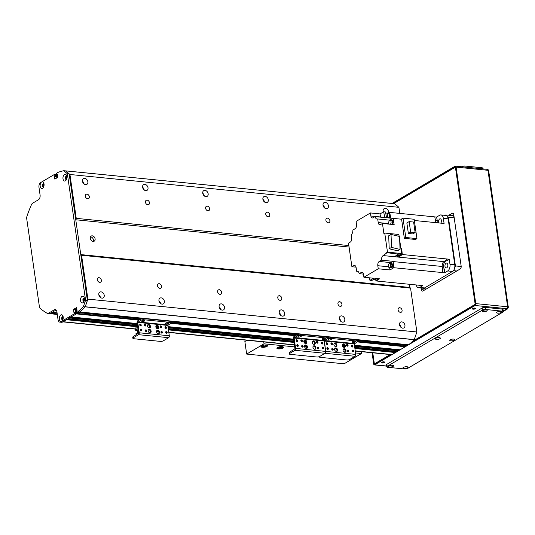 <?xml version="1.0" encoding="UTF-8"?>
<svg xmlns="http://www.w3.org/2000/svg" width="535" height="535" viewBox="0 0 535 535"><rect width="100%" height="100%" fill="white"/><g stroke="black" fill="none" stroke-linecap="round" stroke-linejoin="round"><path stroke-width="0.8" d="M62.983 319.509A1.19 0.689 95.7 0 1 62.956 319.509A1.19 0.689 95.7 0 1 62.381 318.378A1.19 0.689 95.7 0 1 63.05 317.155L63.19 316.947M62.582 321.836A2.227 1.291 -84.3 0 0 63.103 321.709L66.587 319.422M68.186 318.706L136.552 325.534L68.159 318.72L69.55 317.67M71.095 316.967L76.338 313.891L76.271 312.433L74.519 312.279M75.662 312.373L75.341 310.173L76.799 308.702L75.315 309.959L75.662 312.373M78.498 312.493L79.635 311.938A103.937 60.355 -84.3 0 0 85.225 306.856L87.887 299.132L81.561 255.262L80.778 254.593L75.756 219.771L76.244 218.354L69.924 174.484L65.631 170.866A103.937 60.355 -84.3 0 0 65.511 170.892M57.466 174.557L56.911 174.497L57.446 174.41L57.66 177.459L54.817 179.105L54.269 176.282L56.075 176.463L56.329 178.242L56.075 176.463L56.65 175.674L56.356 174.591L54.63 174.45M43.81 186.501A1.19 0.689 95.7 0 1 43.79 186.501A1.19 0.689 95.7 0 1 43.221 185.25A1.19 0.689 95.7 0 1 44.024 184.134A1.19 0.689 95.7 0 1 44.051 184.14M83.687 298.563L84.002 298.731A1.19 0.689 95.7 0 1 84.416 298.557A1.19 0.689 95.7 0 1 84.436 298.563M84.202 300.924A1.19 0.689 95.7 0 1 84.176 300.924A1.19 0.689 95.7 0 1 83.6 299.914L83.34 299.58L84.45 299.694L83.366 299.6M65.965 179.051L66.099 178.489A1.19 0.689 95.7 0 1 66.179 177.266A1.19 0.689 95.7 0 1 66.855 176.69A1.19 0.689 95.7 0 1 66.875 176.697M399.785 213.398L398.909 207.319L394.643 203.708L65.651 170.866M407.489 345.336L408.626 344.781A103.937 60.355 -84.3 0 0 414.217 339.698L416.872 331.974L410.552 288.104L409.77 287.435L409.315 284.272L410.031 287.656M400.04 349.79L405.329 346.733L405.262 345.276L357.44 340.521M397.077 351.542L398.448 350.799L398.421 349.863A1.598 0.93 95.7 0 1 398.287 349.629M355.273 351.054L391.573 354.678A2.227 1.291 -84.3 0 0 392.095 354.551L395.479 352.552L395.459 351.615A1.598 0.93 95.7 0 1 395.318 351.381M101.061 291.869A3.344 2.501 -120.6 0 1 104.024 294.484A3.344 2.501 -120.6 0 1 103.215 297.881A3.344 2.501 -120.6 0 1 99.363 296.276A3.344 2.501 -120.6 0 1 99.818 292.123A3.344 2.501 -120.6 0 1 101.061 291.869M100.399 297.467A3.344 2.501 59.4 0 0 98.821 294.785M84.711 178.356A3.344 2.501 -120.6 0 1 87.666 180.977A3.344 2.501 -120.6 0 1 86.857 184.368A3.344 2.501 -120.6 0 1 83.005 182.763A3.344 2.501 -120.6 0 1 83.46 178.616A3.344 2.501 -120.6 0 1 84.711 178.356M84.049 183.96A3.344 2.501 59.4 0 0 82.464 181.278M161.209 297.875A3.344 2.501 -120.6 0 1 164.171 300.489A3.344 2.501 -120.6 0 1 163.362 303.88A3.344 2.501 -120.6 0 1 159.504 302.282A3.344 2.501 -120.6 0 1 159.958 298.129A3.344 2.501 -120.6 0 1 161.209 297.875M160.547 303.472A3.344 2.501 59.4 0 0 158.962 300.79M144.851 184.361A3.344 2.501 -120.6 0 1 147.814 186.976A3.344 2.501 -120.6 0 1 147.005 190.373A3.344 2.501 -120.6 0 1 143.153 188.768A3.344 2.501 -120.6 0 1 143.601 184.622A3.344 2.501 -120.6 0 1 144.851 184.361M144.189 189.965A3.344 2.501 59.4 0 0 142.604 187.283M204.337 195.964A3.344 2.501 59.4 0 0 202.752 193.289L202.785 193.316M221.356 303.873A3.344 2.501 -120.6 0 1 224.312 306.495A3.344 2.501 -120.6 0 1 223.503 309.885A3.344 2.501 -120.6 0 1 219.651 308.28A3.344 2.501 -120.6 0 1 220.106 304.134A3.344 2.501 -120.6 0 1 221.356 303.873M220.694 309.477A3.344 2.501 59.4 0 0 219.109 306.796M204.999 190.366A3.344 2.501 -120.6 0 1 207.954 192.981A3.344 2.501 -120.6 0 1 207.145 196.378A3.344 2.501 -120.6 0 1 203.293 194.773A3.344 2.501 -120.6 0 1 203.748 190.627A3.344 2.501 -120.6 0 1 204.999 190.366M281.497 309.879A3.344 2.501 -120.6 0 1 284.459 312.493A3.344 2.501 -120.6 0 1 283.65 315.891A3.344 2.501 -120.6 0 1 279.798 314.286A3.344 2.501 -120.6 0 1 280.253 310.139A3.344 2.501 -120.6 0 1 281.497 309.879M280.835 315.483A3.344 2.501 59.4 0 0 279.25 312.801M265.139 196.372A3.344 2.501 -120.6 0 1 268.102 198.987A3.344 2.501 -120.6 0 1 267.293 202.384A3.344 2.501 -120.6 0 1 263.441 200.779A3.344 2.501 -120.6 0 1 263.895 196.626A3.344 2.501 -120.6 0 1 265.139 196.372M264.477 201.969A3.344 2.501 59.4 0 0 262.892 199.287M324.625 207.975A3.344 2.501 59.4 0 0 323.04 205.293L323.073 205.32M341.644 315.884A3.344 2.501 -120.6 0 1 344.6 318.499A3.344 2.501 -120.6 0 1 343.791 321.896A3.344 2.501 -120.6 0 1 339.939 320.291A3.344 2.501 -120.6 0 1 340.394 316.145A3.344 2.501 -120.6 0 1 341.644 315.884M340.982 321.488A3.344 2.501 59.4 0 0 339.397 318.806M325.287 202.377A3.344 2.501 -120.6 0 1 328.249 204.992A3.344 2.501 -120.6 0 1 327.44 208.382A3.344 2.501 -120.6 0 1 323.581 206.784A3.344 2.501 -120.6 0 1 324.036 202.631A3.344 2.501 -120.6 0 1 325.287 202.377M323.193 205.915L323.722 205.968M263.046 199.916L263.581 199.97M202.899 193.911L203.434 193.964M142.758 187.905L143.286 187.959M82.611 181.9L83.146 181.953M401.123 327.487A3.344 2.501 59.4 0 0 399.538 324.805M383.715 211.793A3.344 2.501 59.4 0 0 383.187 211.298M383.348 211.967A3.344 2.501 -120.6 0 1 384.183 208.637A3.344 2.501 -120.6 0 1 385.427 208.376A3.344 2.501 -120.6 0 1 388.53 213.057L389.667 212.388L434.774 216.889A341.511 198.304 -84.3 0 1 435.911 222.647M401.785 321.889A3.344 2.501 -120.6 0 1 404.748 324.504A3.344 2.501 -120.6 0 1 403.938 327.901A3.344 2.501 -120.6 0 1 400.086 326.296A3.344 2.501 -120.6 0 1 400.541 322.144A3.344 2.501 -120.6 0 1 401.785 321.889M400.294 325.568L399.719 325.514M340.146 319.569L339.578 319.509M279.999 313.563L279.43 313.503M219.858 307.558L219.29 307.498M159.711 301.553L159.142 301.499M99.57 295.547L98.995 295.494M81.561 255.262L410.552 288.104M87.887 299.132L416.872 331.974M99.691 282.346A2.468 1.846 -120.6 0 1 97.504 280.414A2.468 1.846 -120.6 0 1 98.106 277.906A2.468 1.846 -120.6 0 1 100.948 279.089A2.468 1.846 -120.6 0 1 100.613 282.152A2.468 1.846 -120.6 0 1 99.691 282.346M159.838 288.352A2.468 1.846 -120.6 0 1 157.651 286.419A2.468 1.846 -120.6 0 1 158.246 283.911A2.468 1.846 -120.6 0 1 161.095 285.095A2.468 1.846 -120.6 0 1 160.761 288.158A2.468 1.846 -120.6 0 1 159.838 288.352M219.979 294.35A2.468 1.846 -120.6 0 1 217.792 292.418A2.468 1.846 -120.6 0 1 218.394 289.916A2.468 1.846 -120.6 0 1 221.236 291.1A2.468 1.846 -120.6 0 1 220.901 294.163A2.468 1.846 -120.6 0 1 219.979 294.35M280.126 300.356A2.468 1.846 -120.6 0 1 277.939 298.423A2.468 1.846 -120.6 0 1 278.534 295.915A2.468 1.846 -120.6 0 1 281.383 297.099A2.468 1.846 -120.6 0 1 281.049 300.168A2.468 1.846 -120.6 0 1 280.126 300.356M340.273 306.361A2.468 1.846 -120.6 0 1 338.087 304.428A2.468 1.846 -120.6 0 1 338.682 301.921A2.468 1.846 -120.6 0 1 341.531 303.104A2.468 1.846 -120.6 0 1 341.19 306.167A2.468 1.846 -120.6 0 1 340.273 306.361M400.414 312.366A2.468 1.846 -120.6 0 1 398.227 310.434A2.468 1.846 -120.6 0 1 398.829 307.926A2.468 1.846 -120.6 0 1 401.671 309.11A2.468 1.846 -120.6 0 1 401.337 312.173A2.468 1.846 -120.6 0 1 400.414 312.366M80.778 254.593L409.77 287.435M75.756 219.771L349.067 247.056M93.103 241.405A2.969 2.227 -120.6 0 1 90.475 239.085A2.969 2.227 -120.6 0 1 91.191 236.069A2.969 2.227 -120.6 0 1 94.615 237.493A2.969 2.227 -120.6 0 1 94.213 241.178A2.969 2.227 -120.6 0 1 93.103 241.405M76.244 218.354L348.853 245.565M69.924 174.484L398.909 207.319M87.653 198.779A2.468 1.846 -120.6 0 1 85.466 196.847A2.468 1.846 -120.6 0 1 86.061 194.339A2.468 1.846 -120.6 0 1 88.91 195.522A2.468 1.846 -120.6 0 1 88.569 198.592A2.468 1.846 -120.6 0 1 87.653 198.779M147.794 204.785A2.468 1.846 -120.6 0 1 145.607 202.852A2.468 1.846 -120.6 0 1 146.209 200.344A2.468 1.846 -120.6 0 1 149.051 201.528A2.468 1.846 -120.6 0 1 148.717 204.591A2.468 1.846 -120.6 0 1 147.794 204.785M207.941 210.79A2.468 1.846 -120.6 0 1 205.754 208.857A2.468 1.846 -120.6 0 1 206.349 206.349A2.468 1.846 -120.6 0 1 209.198 207.533A2.468 1.846 -120.6 0 1 208.864 210.596A2.468 1.846 -120.6 0 1 207.941 210.79M268.082 216.789A2.468 1.846 -120.6 0 1 265.895 214.856A2.468 1.846 -120.6 0 1 266.497 212.355A2.468 1.846 -120.6 0 1 269.339 213.539A2.468 1.846 -120.6 0 1 269.005 216.601A2.468 1.846 -120.6 0 1 268.082 216.789M328.229 222.794A2.468 1.846 -120.6 0 1 326.042 220.861A2.468 1.846 -120.6 0 1 326.638 218.354A2.468 1.846 -120.6 0 1 329.486 219.537A2.468 1.846 -120.6 0 1 329.152 222.607A2.468 1.846 -120.6 0 1 328.229 222.794M93.21 241.419A2.969 2.227 59.4 0 0 92.923 238.49A2.969 2.227 59.4 0 0 90.502 236.831M74.693 313.236L74.572 312.4L76.378 312.58L76.498 313.416L74.693 313.236L74.532 313.711L76.338 313.891L76.498 313.416L139.615 319.716M62.006 321.114L61.438 321.448A3.377 1.959 95.7 0 1 59.358 319.368A3.377 1.959 95.7 0 1 60.442 315.269A3.377 1.959 95.7 0 1 62.896 315.931A3.377 1.959 95.7 0 1 62.428 320.639A3.377 1.959 95.7 0 1 62.006 321.114L74.532 313.711M54.724 174.657L56.529 174.838L56.65 175.674L54.844 175.493L54.463 174.437L41.937 181.833A3.377 1.959 95.7 0 1 43.73 182.923A3.377 1.959 95.7 0 1 43.261 187.631A3.377 1.959 95.7 0 1 42.559 188.307A3.377 1.959 95.7 0 1 40.219 186.508A3.377 1.959 95.7 0 1 41.369 182.174L40.593 182.629A3.712 2.153 -84.3 0 0 38.975 187.364L40.078 195.021A3.712 2.153 95.7 0 1 38.466 199.756L32.655 203.193A3.712 2.153 -84.3 0 0 31.471 204.664A96.514 56.041 -84.3 0 0 27.011 216.1A3.712 2.153 -84.3 0 0 26.75 218.922L39.356 306.388A3.712 2.153 -84.3 0 0 40.326 308.481A96.514 56.041 -84.3 0 0 47.12 313.263A3.712 2.153 -84.3 0 0 47.642 313.43A3.712 2.153 -84.3 0 0 48.511 313.216L54.323 309.785A3.712 2.153 95.7 0 1 55.192 309.571A3.712 2.153 95.7 0 1 56.937 312.012L58.041 319.676A3.712 2.153 -84.3 0 0 59.793 322.117A3.712 2.153 -84.3 0 0 60.662 321.903L61.438 321.448M138.906 320.137L76.338 313.891L62.468 322.083A3.712 2.153 95.7 0 1 61.599 322.297L59.793 322.117M74.204 312.393L74.572 312.4M73.877 312.36L73.669 309.31L76.512 307.658L77.053 310.481L76.478 311.276L76.779 312.353L141.574 318.793M76.866 312.333L77.816 311.771A103.937 60.355 -84.3 0 0 83.366 306.709L85.573 300.235L67.35 173.768L63.765 170.718L65.571 170.899L69.155 173.949L87.379 300.416L85.165 306.889A103.937 60.355 95.7 0 1 79.621 311.952L78.665 312.514L76.779 312.353M63.765 170.718A103.937 60.355 -84.3 0 0 57.747 172.491L56.63 173.527L56.857 174.51L57.472 174.577M57.767 176.637L54.269 176.282M54.369 176.002L57.726 176.336M82.945 302.73A3.377 1.959 95.7 0 1 80.638 301.085A3.377 1.959 95.7 0 1 81.574 296.771A3.377 1.959 95.7 0 1 84.115 297.346A3.377 1.959 95.7 0 1 83.647 302.054A3.377 1.959 95.7 0 1 82.945 302.73M65.384 180.863A3.377 1.959 95.7 0 1 63.076 179.218A3.377 1.959 95.7 0 1 64.013 174.905A3.377 1.959 95.7 0 1 66.554 175.48A3.377 1.959 95.7 0 1 66.086 180.188A3.377 1.959 95.7 0 1 65.384 180.863M57.526 174.938L56.269 174.611M57.686 176.068L56.556 175.955L57.646 175.774M140.859 319.02L76.224 312.447M84.376 298.182A1.672 0.97 -84.3 0 0 84.042 298.035A1.672 0.97 -84.3 0 0 82.912 299.6A1.672 0.97 -84.3 0 0 83.707 301.359A1.672 0.97 -84.3 0 0 84.069 301.285M84.249 298.095A1.672 0.97 -84.3 0 0 83.333 299.647A1.672 0.97 -84.3 0 0 83.921 301.345M63.157 316.767A1.672 0.97 -84.3 0 0 62.822 316.62A1.672 0.97 -84.3 0 0 61.685 318.185A1.672 0.97 -84.3 0 0 62.488 319.943A1.672 0.97 -84.3 0 0 62.849 319.87M63.023 316.68A1.672 0.97 -84.3 0 0 62.107 318.231A1.672 0.97 -84.3 0 0 62.702 319.93M43.99 183.759A1.672 0.97 -84.3 0 0 43.656 183.612A1.672 0.97 -84.3 0 0 42.519 185.177A1.672 0.97 -84.3 0 0 43.322 186.936A1.672 0.97 -84.3 0 0 43.683 186.862M41.369 182.174L41.937 181.833M43.857 183.672A1.672 0.97 -84.3 0 0 42.94 185.224A1.672 0.97 -84.3 0 0 43.536 186.916M66.815 176.316A1.672 0.97 -84.3 0 0 66.48 176.169A1.672 0.97 -84.3 0 0 65.35 177.734A1.672 0.97 -84.3 0 0 66.146 179.492A1.672 0.97 -84.3 0 0 66.507 179.419M66.688 176.229A1.672 0.97 -84.3 0 0 65.772 177.78A1.672 0.97 -84.3 0 0 66.36 179.479M408.613 344.794L77.816 311.771M85.165 306.889L83.366 306.709M87.379 300.416L85.573 300.235M69.155 173.949L67.35 173.768M56.055 310.006L50.317 313.396A3.712 2.153 95.7 0 1 49.441 313.61L47.642 313.43M306.809 346.988L304.575 346.767L306.809 346.988M306.114 348.024L305.271 347.937L306.114 348.044M314.205 345.791A1.859 1.391 -120.6 0 1 315.851 347.248A1.859 1.391 -120.6 0 1 315.396 349.128A1.859 1.391 -120.6 0 1 313.256 348.238A1.859 1.391 -120.6 0 1 313.51 345.938A1.859 1.391 -120.6 0 1 314.205 345.791M315.021 349.268A1.859 1.391 59.4 0 0 315.068 347.402A1.859 1.391 59.4 0 0 313.523 346.192A1.859 1.391 59.4 0 0 313.209 346.198M305.779 344.955A1.859 1.391 -120.6 0 1 307.424 346.406A1.859 1.391 -120.6 0 1 306.976 348.292A1.859 1.391 -120.6 0 1 304.836 347.402A1.859 1.391 -120.6 0 1 305.09 345.095A1.859 1.391 -120.6 0 1 305.779 344.955M306.602 348.425A1.859 1.391 59.4 0 0 306.649 346.56A1.859 1.391 59.4 0 0 305.104 345.349A1.859 1.391 59.4 0 0 304.789 345.363M305.077 340.079A1.859 1.391 -120.6 0 1 306.722 341.531A1.859 1.391 -120.6 0 1 306.274 343.416A1.859 1.391 -120.6 0 1 304.134 342.527A1.859 1.391 -120.6 0 1 304.388 340.22A1.859 1.391 -120.6 0 1 305.077 340.079M305.9 343.55A1.859 1.391 59.4 0 0 305.946 341.684A1.859 1.391 59.4 0 0 304.402 340.474A1.859 1.391 59.4 0 0 304.087 340.487M313.503 340.915A1.859 1.391 -120.6 0 1 315.148 342.373A1.859 1.391 -120.6 0 1 314.694 344.259A1.859 1.391 -120.6 0 1 312.554 343.363A1.859 1.391 -120.6 0 1 312.808 341.062A1.859 1.391 -120.6 0 1 313.503 340.915M314.319 344.393A1.859 1.391 59.4 0 0 314.366 342.527A1.859 1.391 59.4 0 0 312.821 341.317A1.859 1.391 59.4 0 0 312.507 341.323M302.549 347.188A0.909 0.682 -120.6 0 1 301.961 345.543A0.909 0.682 -120.6 0 1 302.89 347.121A0.909 0.682 -120.6 0 1 302.549 347.188M302.462 347.175A0.909 0.682 59.4 0 0 301.707 345.891M317.382 343.176A0.909 0.682 -120.6 0 1 316.794 341.537A0.909 0.682 -120.6 0 1 317.723 343.109A0.909 0.682 -120.6 0 1 317.382 343.176M317.302 343.162A0.909 0.682 59.4 0 0 316.539 341.878M297.687 346.359A0.909 0.682 -120.6 0 1 297.099 344.721A0.909 0.682 -120.6 0 1 298.028 346.292A0.909 0.682 -120.6 0 1 297.687 346.359M297.607 346.346A0.909 0.682 59.4 0 0 296.845 345.062M322.244 344.005A0.909 0.682 -120.6 0 1 321.655 342.367A0.909 0.682 -120.6 0 1 322.585 343.938A0.909 0.682 -120.6 0 1 322.244 344.005M322.164 343.992A0.909 0.682 59.4 0 0 321.401 342.708M322.946 348.88A0.909 0.682 -120.6 0 1 322.358 347.242A0.909 0.682 -120.6 0 1 323.287 348.813A0.909 0.682 -120.6 0 1 322.946 348.88M322.866 348.867A0.909 0.682 59.4 0 0 322.103 347.583M296.985 341.484A0.909 0.682 -120.6 0 1 296.397 339.845A0.909 0.682 -120.6 0 1 297.326 341.417A0.909 0.682 -120.6 0 1 296.985 341.484M296.898 341.47A0.909 0.682 59.4 0 0 296.143 340.186M318.185 348.746A0.909 0.682 -120.6 0 1 317.596 347.108A0.909 0.682 -120.6 0 1 318.526 348.68A0.909 0.682 -120.6 0 1 318.185 348.746M318.104 348.733A0.909 0.682 59.4 0 0 317.342 347.449M301.747 341.618A0.909 0.682 -120.6 0 1 301.158 339.972A0.909 0.682 -120.6 0 1 302.088 341.544A0.909 0.682 -120.6 0 1 301.747 341.618M301.66 341.604A0.909 0.682 59.4 0 0 300.904 340.32M299.941 334.235A2.227 0.709 171.8 0 0 296.865 334.81L294.116 336.435A1.558 0.903 -84.3 0 0 293.434 338.421L294.932 348.8L289.509 352.304A2.227 0.709 171.8 0 0 289.107 352.806L289.268 353.916A2.227 0.709 -8.2 0 1 289.669 353.421L294.966 350.291A1.485 0.863 -84.3 0 0 295.608 348.399L294.116 338.02L297.025 335.92A2.227 0.709 -8.2 0 1 300.102 335.351L299.941 334.235L326.403 336.876L326.564 337.993L300.102 335.351M326.564 337.993A2.227 0.709 -8.2 0 1 327.5 338.428L327.34 337.311A2.227 0.709 171.8 0 0 326.403 336.876M327.5 338.428A2.227 0.709 -8.2 0 1 327.099 338.922A2.227 0.709 -8.2 0 1 330.175 338.354L330.015 337.237A2.227 0.709 171.8 0 0 327.38 337.598M357.574 341.43L357.413 340.313A2.227 0.709 171.8 0 0 356.477 339.879L356.638 340.996A2.227 0.709 -8.2 0 1 357.574 341.43A2.227 0.709 -8.2 0 1 357.173 341.925L354.257 344.025L355.755 354.404A1.485 0.863 -84.3 0 1 355.106 356.297L349.81 359.42A2.227 0.709 -8.2 0 1 346.74 359.995L320.271 357.353A2.227 0.709 -8.2 0 1 319.341 356.919A2.227 0.709 -8.2 0 1 319.743 356.424A2.227 0.709 -8.2 0 1 316.666 356.992L290.204 354.351A2.227 0.709 -8.2 0 1 289.268 353.916M355.106 356.297L325.033 353.294L319.743 356.424L325.033 353.294A1.485 0.863 -84.3 0 0 325.681 351.401L324.183 341.022L327.099 338.922L324.35 340.548L294.277 337.545M300.964 336.609A1.672 0.535 -8.2 0 1 299.145 337.05A1.672 0.535 -8.2 0 1 297.962 336.709A1.672 0.535 -8.2 0 1 299.533 335.947A1.672 0.535 -8.2 0 1 301.265 336.234A1.672 0.535 -8.2 0 1 300.964 336.609M325.026 339.009A1.672 0.535 -8.2 0 1 323.207 339.451A1.672 0.535 -8.2 0 1 322.016 339.11A1.672 0.535 -8.2 0 1 323.595 338.347A1.672 0.535 -8.2 0 1 325.32 338.635A1.672 0.535 -8.2 0 1 325.026 339.009M305.559 343.216L305.405 342.173L305.431 343.296L306.06 343.269M305.431 343.296L306.02 343.35M305.405 342.173L306.134 342.246M305.94 346.834L305.913 345.71L305.94 346.834L306.789 346.914M306.067 346.754L306.756 346.827M306.308 348.439L306.167 347.483L306.883 347.549M306.167 347.483L306.167 348.419M267.319 345.383A3.344 1.063 -8.2 0 1 264.303 346.54A3.344 1.063 -8.2 0 1 261.08 346.279M266.156 345.055A3.344 1.063 -8.2 0 1 267.553 345.704A3.344 1.063 -8.2 0 1 264.404 347.235A3.344 1.063 -8.2 0 1 260.94 346.653A3.344 1.063 -8.2 0 1 262.658 345.443A3.344 1.063 -8.2 0 1 266.156 345.055M262.438 345.51A1.826 0.582 171.8 0 0 262.344 345.744A1.826 0.582 171.8 0 0 264.23 346.058A1.826 0.582 171.8 0 0 265.955 345.222A1.826 0.582 171.8 0 0 265.795 345.028M283.256 346.968A3.344 1.063 -8.2 0 1 280.24 348.131A3.344 1.063 -8.2 0 1 277.016 347.87M282.092 346.64A3.344 1.063 -8.2 0 1 283.496 347.295A3.344 1.063 -8.2 0 1 280.34 348.827A3.344 1.063 -8.2 0 1 276.883 348.245A3.344 1.063 -8.2 0 1 278.595 347.028A3.344 1.063 -8.2 0 1 282.092 346.64M278.381 347.101A1.826 0.582 171.8 0 0 278.28 347.335A1.826 0.582 171.8 0 0 280.173 347.65A1.826 0.582 171.8 0 0 281.891 346.814A1.826 0.582 171.8 0 0 281.738 346.62M355.548 352.953L361.459 353.541L344.099 363.8L246.662 354.076L264.029 343.818L263.755 341.918M264.029 343.818L294.651 346.874M343.751 351.776L345.282 351.93M361.192 351.649L361.459 353.541M247.043 340.253L244.856 341.544L246.662 354.076M461.19 266.517L455.412 265.942L448.383 217.197L454.188 217.772M426.308 288.994L423.299 288.693L422.69 288.171M423.299 288.693L453.794 270.677L456.803 270.977M455.412 265.942L453.794 270.677M454.014 216.568L452.984 215.685L445.769 214.963L448.383 217.197M445.769 214.963L445.1 215.358M445.307 260.605L447.106 260.786A341.511 198.304 -84.3 0 0 449.239 259.207L447.434 259.034A341.511 198.304 -84.3 0 1 443.876 261.635A4.086 2.374 95.7 0 0 442.224 266.477A341.511 198.304 -84.3 0 1 442.799 272.603L393.787 267.707L389.988 269.954L378.258 268.784L377.817 265.714A3.344 1.939 -84.3 0 1 379.268 261.454L381.462 260.164L393.185 261.334A4.086 2.374 -84.3 0 0 393.205 261.582A341.511 198.304 95.7 0 1 393.787 267.707M414.337 220.494L444.09 223.47L443.348 218.36A5.196 3.016 95.7 0 0 440.9 214.936A5.196 3.016 95.7 0 0 439.683 215.237L436.573 217.07L434.774 216.896M449.239 259.207L449.975 264.317A5.196 3.016 95.7 0 1 447.715 270.944L452.523 271.426L424.569 287.944A5.196 3.016 -84.3 0 1 423.352 288.238L418.544 287.756A5.196 3.016 95.7 0 0 419.761 287.462L422.871 285.623L375.951 280.942L377.088 280.273A2.822 1.638 -84.3 0 0 377.65 280.106A2.822 1.638 -84.3 0 0 378.165 279.638L379.536 278.829L375.329 278.407L371.745 280.527L369.939 280.347A341.511 198.304 95.7 0 1 369.431 277.819M447.715 270.944L444.605 272.783A341.511 198.304 -84.3 0 0 444.264 269.105A4.828 2.802 95.7 0 1 443.869 263.869A4.828 2.802 95.7 0 1 446.631 260.739M444.264 269.105L442.465 268.924M444.993 266.37A2.448 1.424 -84.3 0 0 446.15 267.981A2.448 1.424 -84.3 0 0 447.808 265.688A2.448 1.424 -84.3 0 0 446.631 263.106A2.448 1.424 -84.3 0 0 444.993 266.37M452.523 271.426A5.196 3.016 -84.3 0 0 454.783 264.798L448.163 218.842A5.196 3.016 -84.3 0 0 445.715 215.418L440.9 214.936M447.434 259.034L402.327 254.526L402.059 252.66A2.822 1.638 -84.3 0 0 401.798 250.888L401.477 248.635L400.956 248.935M403.002 218.14L414.157 219.256L416.946 238.61L415.508 239.466L404.353 238.349L405.791 237.5L403.002 218.14L401.23 219.189M388.871 223.623L378.218 222.56A3.344 1.939 -84.3 0 0 379.79 224.753A3.344 1.939 -84.3 0 0 380.572 224.566L382.438 223.463L394.161 224.633L393.265 218.394L401.598 219.223L404.353 238.349M382.438 223.463L383.889 233.561L384.739 233.059L398.869 234.47L399.143 236.35M400.902 248.574L401.477 248.635M401.25 250.948A2.822 1.638 95.7 0 1 401.464 252.446M401.223 253.791A2.822 1.638 95.7 0 1 399.531 255.416A2.822 1.638 95.7 0 1 398.916 255.135M399.531 255.416L400.133 255.476A2.822 1.638 -84.3 0 0 402.059 252.66M401.798 250.888A2.822 1.638 -84.3 0 0 401.11 250.005M398.528 255.095L398.816 257.101A341.511 198.304 95.7 0 0 402.327 254.526M399.398 253.918A2.601 1.511 95.7 0 1 398.595 254.894A2.601 1.511 95.7 0 1 397.986 255.041L399.551 255.195A2.601 1.511 -84.3 0 0 400.16 255.048A2.601 1.511 -84.3 0 0 401.036 253.898M397.986 255.041A2.601 1.511 95.7 0 1 397.338 254.693M397.304 254.713L397.632 256.967A341.511 198.304 -84.3 0 1 397.612 256.981L398.816 257.101M397.632 256.967L394.623 256.666A341.511 198.304 -84.3 0 0 398.114 254.112L386.638 252.64L398.114 254.112M386.685 252.968A341.511 198.304 95.7 0 1 383.134 255.576A4.086 2.374 -84.3 0 0 381.462 260.164M444.605 272.783L442.799 272.603M363.446 274.121L359.192 273.699L361.366 272.415A2.969 1.725 -84.3 0 1 362.061 272.248A2.969 1.725 -84.3 0 1 363.459 274.201L363.9 277.264L378.258 268.784M363.9 277.264L373.524 278.227L369.939 280.347M378.044 278.675A2.822 1.638 95.7 0 1 377.048 280.046A2.822 1.638 95.7 0 1 376.386 280.206A2.822 1.638 95.7 0 1 375.777 279.925M378.165 279.638A2.822 1.638 -84.3 0 0 378.646 278.735M376.386 280.206L376.988 280.266A2.822 1.638 -84.3 0 0 377.088 280.273M375.951 280.942A341.511 198.304 95.7 0 1 375.744 279.919M359.192 273.699A341.511 198.304 95.7 0 1 359.172 273.592A4.086 2.374 -84.3 0 0 357.293 271.165A4.086 2.374 -84.3 0 0 356.644 271.252L357.908 271.379M356.029 267.159L351.903 266.744L353.769 265.641A3.344 1.939 -84.3 0 1 354.551 265.454A3.344 1.939 -84.3 0 1 356.129 267.654L356.644 271.252M389.667 212.388A341.511 198.304 95.7 0 1 390.791 218.099L389.587 217.979A341.511 198.304 -84.3 0 0 389.58 217.952L386.578 217.651A341.511 198.304 -84.3 0 0 385.454 211.967L383.648 211.786L380.064 213.906L370.441 212.943L356.083 221.43L356.524 224.493A3.344 1.939 -84.3 0 1 355.073 228.753L352.886 230.043A4.086 2.374 -84.3 0 1 351.214 234.638A341.511 198.304 95.7 0 0 351.147 234.684L351.662 238.249A2.969 1.725 -84.3 0 1 350.365 242.034L348.506 243.137L351.903 266.744M387.373 213.164A2.822 1.638 95.7 0 1 388.029 213.004A2.822 1.638 95.7 0 1 389.36 214.856A2.822 1.638 95.7 0 1 388.731 217.865M389.333 217.926A2.822 1.638 -84.3 0 0 389.955 214.916A2.822 1.638 -84.3 0 0 388.631 213.064A2.822 1.638 -84.3 0 0 388.53 213.057M388.544 217.852A2.601 1.511 -84.3 0 0 389.246 215.037A2.601 1.511 -84.3 0 0 388.009 213.224L386.444 213.07A2.601 1.511 95.7 0 1 387.681 214.883A2.601 1.511 95.7 0 1 386.986 217.691M385.722 213.291A2.601 1.511 95.7 0 1 386.444 213.07M383.648 211.786A341.511 198.304 95.7 0 1 384.772 217.471L375.149 216.514A341.511 198.304 95.7 0 1 375.169 216.615A4.086 2.374 -84.3 0 0 377.048 219.049A4.086 2.374 -84.3 0 0 377.697 218.962L389.427 220.132A4.086 2.374 -84.3 0 0 389.574 220.072A341.511 198.304 95.7 0 1 393.265 218.394M389.427 220.132L389.493 220.607M391.901 220.4A2.227 1.291 95.7 0 1 392.055 220.4A2.227 1.291 95.7 0 1 393.125 222.032A2.227 1.291 95.7 0 1 392.429 224.459M375.149 216.514L372.982 217.792A2.969 1.725 -84.3 0 1 372.28 217.966A2.969 1.725 -84.3 0 1 370.882 216.006L370.441 212.943M399.698 240.208L401.624 253.557L387.487 252.145L386.638 252.64M387.487 252.145L384.739 233.059M378.218 222.56L377.697 218.962M380.519 217.049A2.969 1.725 95.7 0 1 380.505 216.969L380.064 213.906M398.067 253.784L400.775 254.051L401.624 253.557M388.698 235.801L389.199 248.795L397.726 250.821L400.053 249.444L391.526 247.417L391.025 234.424L388.698 235.801M389.199 248.795L391.526 247.417M391.025 234.424L399.551 236.45L400.053 249.444M393.185 261.334L390.998 262.625L379.268 261.454M390.142 263.554A3.344 1.939 95.7 0 1 390.998 262.625M389.988 269.954L389.647 267.607M391.513 263.521A2.227 1.291 95.7 0 1 391.667 263.521A2.227 1.291 95.7 0 1 392.73 265.862A2.227 1.291 95.7 0 1 391.225 267.948A2.227 1.291 95.7 0 1 391.078 267.921M391.132 263.501A2.227 1.291 95.7 0 1 391.366 263.487A2.227 1.291 95.7 0 1 392.429 265.835A2.227 1.291 95.7 0 1 390.924 267.921A2.227 1.291 95.7 0 1 390.697 267.861M390.717 267.834A2.187 1.271 -84.3 0 0 390.924 267.881A2.187 1.271 -84.3 0 0 391.439 267.761A2.187 1.271 -84.3 0 0 392.429 265.393A2.187 1.271 -84.3 0 0 391.366 263.528A2.187 1.271 -84.3 0 0 391.152 263.534M390.47 263.588A2.187 1.271 95.7 0 1 390.945 263.481A2.187 1.271 95.7 0 1 392.008 265.353A2.187 1.271 95.7 0 1 391.018 267.714A2.187 1.271 95.7 0 1 390.51 267.841A2.187 1.271 95.7 0 1 390.062 267.647M389.319 267.574L390.523 267.694A2.04 1.184 -84.3 0 0 390.998 267.58A2.04 1.184 -84.3 0 0 391.921 265.373A2.04 1.184 -84.3 0 0 390.924 263.628L389.727 263.508A2.04 1.184 95.7 0 1 390.717 265.253A2.04 1.184 95.7 0 1 389.794 267.46A2.04 1.184 95.7 0 1 389.319 267.574A2.04 1.184 95.7 0 1 388.343 265.427A2.04 1.184 95.7 0 1 389.727 263.508M391.513 220.38A2.227 1.291 95.7 0 1 391.754 220.366A2.227 1.291 95.7 0 1 392.824 222.005A2.227 1.291 95.7 0 1 392.128 224.433M392.095 224.426A2.187 1.271 -84.3 0 0 392.804 222.038A2.187 1.271 -84.3 0 0 391.747 220.407A2.187 1.271 -84.3 0 0 391.533 220.413M390.858 220.467A2.187 1.271 95.7 0 1 391.326 220.36A2.187 1.271 95.7 0 1 392.382 221.998A2.187 1.271 95.7 0 1 391.673 224.386M391.513 224.372A2.04 1.184 -84.3 0 0 392.302 222.139A2.04 1.184 -84.3 0 0 391.312 220.514L390.109 220.393A2.04 1.184 95.7 0 1 391.098 222.025A2.04 1.184 95.7 0 1 390.309 224.252M389.152 224.138A2.04 1.184 95.7 0 1 388.818 221.791A2.04 1.184 95.7 0 1 390.109 220.393M416.946 238.61L405.791 237.5M408.365 233.467L406.854 222.955L409.141 221.597L413.622 222.045L415.133 232.564L412.846 233.915L408.365 233.467L410.653 232.116L409.141 221.597M415.133 232.564L410.653 232.116M418.544 287.756A5.196 3.016 95.7 0 1 416.21 284.961M437.242 222.781A4.828 2.802 95.7 0 1 437.269 220.547A341.511 198.304 -84.3 0 0 436.573 217.07M440.773 223.135A2.448 1.424 -84.3 0 0 441.415 220.487A2.448 1.424 -84.3 0 0 440.252 218.788A2.448 1.424 -84.3 0 0 438.774 220.219A2.448 1.424 -84.3 0 0 438.881 222.948M435.47 220.366L437.269 220.547M376.339 278.508A2.601 1.511 95.7 0 1 375.456 279.685A2.601 1.511 95.7 0 1 374.848 279.832L376.406 279.986A2.601 1.511 -84.3 0 0 377.021 279.838A2.601 1.511 -84.3 0 0 377.904 278.661M374.848 279.832A2.601 1.511 95.7 0 1 373.985 279.203M414.244 339.665L416.551 332.924M394.663 203.701L398.388 206.878M344.272 348.793A1.859 1.391 -120.6 0 1 345.918 350.244A1.859 1.391 -120.6 0 1 345.47 352.13A1.859 1.391 -120.6 0 1 343.33 351.241A1.859 1.391 -120.6 0 1 343.584 348.94A1.859 1.391 -120.6 0 1 344.272 348.793M345.095 352.271A1.859 1.391 59.4 0 0 345.142 350.405A1.859 1.391 59.4 0 0 343.597 349.194A1.859 1.391 59.4 0 0 343.283 349.201M335.853 347.951A1.859 1.391 -120.6 0 1 337.498 349.409A1.859 1.391 -120.6 0 1 337.05 351.294A1.859 1.391 -120.6 0 1 334.91 350.405A1.859 1.391 -120.6 0 1 335.164 348.098A1.859 1.391 -120.6 0 1 335.853 347.951M336.675 351.428A1.859 1.391 59.4 0 0 336.722 349.562A1.859 1.391 59.4 0 0 335.177 348.352A1.859 1.391 59.4 0 0 334.863 348.365M335.151 343.082A1.859 1.391 -120.6 0 1 336.796 344.533A1.859 1.391 -120.6 0 1 336.348 346.419A1.859 1.391 -120.6 0 1 334.208 345.53A1.859 1.391 -120.6 0 1 334.462 343.223A1.859 1.391 -120.6 0 1 335.151 343.082M335.973 346.553A1.859 1.391 59.4 0 0 336.02 344.687A1.859 1.391 59.4 0 0 334.475 343.477A1.859 1.391 59.4 0 0 334.161 343.49M343.57 343.918A1.859 1.391 -120.6 0 1 345.215 345.376A1.859 1.391 -120.6 0 1 344.767 347.255A1.859 1.391 -120.6 0 1 342.627 346.366A1.859 1.391 -120.6 0 1 342.882 344.065A1.859 1.391 -120.6 0 1 343.57 343.918M344.393 347.396A1.859 1.391 59.4 0 0 344.44 345.53A1.859 1.391 59.4 0 0 342.895 344.319A1.859 1.391 59.4 0 0 342.581 344.326M332.623 350.191A0.909 0.682 -120.6 0 1 332.034 348.546A0.909 0.682 -120.6 0 1 332.964 350.117A0.909 0.682 -120.6 0 1 332.623 350.191M332.536 350.178A0.909 0.682 59.4 0 0 331.78 348.894M347.456 346.178A0.909 0.682 -120.6 0 1 346.867 344.54A0.909 0.682 -120.6 0 1 347.797 346.112A0.909 0.682 -120.6 0 1 347.456 346.178M347.375 346.165A0.909 0.682 59.4 0 0 346.613 344.881M327.761 349.362A0.909 0.682 -120.6 0 1 327.173 347.717A0.909 0.682 -120.6 0 1 328.102 349.295A0.909 0.682 -120.6 0 1 327.761 349.362M327.674 349.348A0.909 0.682 59.4 0 0 326.918 348.064M352.318 347.008A0.909 0.682 -120.6 0 1 351.729 345.369A0.909 0.682 -120.6 0 1 352.659 346.941A0.909 0.682 -120.6 0 1 352.318 347.008M352.237 346.994A0.909 0.682 59.4 0 0 351.475 345.71M353.02 351.883A0.909 0.682 -120.6 0 1 352.431 350.244A0.909 0.682 -120.6 0 1 353.361 351.816A0.909 0.682 -120.6 0 1 353.02 351.883M352.939 351.869A0.909 0.682 59.4 0 0 352.177 350.585M327.059 344.486A0.909 0.682 -120.6 0 1 326.47 342.848A0.909 0.682 -120.6 0 1 327.4 344.42A0.909 0.682 -120.6 0 1 327.059 344.486M326.972 344.473A0.909 0.682 59.4 0 0 326.216 343.189M348.258 351.749A0.909 0.682 -120.6 0 1 347.67 350.111A0.909 0.682 -120.6 0 1 348.599 351.682A0.909 0.682 -120.6 0 1 348.258 351.749M348.178 351.736A0.909 0.682 59.4 0 0 347.416 350.452M331.82 344.62A0.909 0.682 -120.6 0 1 331.232 342.975A0.909 0.682 -120.6 0 1 332.161 344.547A0.909 0.682 -120.6 0 1 331.82 344.62M331.733 344.607A0.909 0.682 59.4 0 0 330.978 343.323M356.477 339.879L330.015 337.237M356.638 340.996L330.175 338.354M294.966 350.291L325.033 353.294A1.485 0.863 -84.3 0 0 325.681 351.401L324.35 340.548L354.417 343.55M331.038 339.611A1.672 0.535 -8.2 0 1 329.219 340.053A1.672 0.535 -8.2 0 1 328.029 339.712A1.672 0.535 -8.2 0 1 329.607 338.943A1.672 0.535 -8.2 0 1 331.339 339.237A1.672 0.535 -8.2 0 1 331.038 339.611M355.093 342.012A1.672 0.535 -8.2 0 1 353.281 342.454A1.672 0.535 -8.2 0 1 352.09 342.112A1.672 0.535 -8.2 0 1 353.668 341.35A1.672 0.535 -8.2 0 1 355.394 341.638A1.672 0.535 -8.2 0 1 355.093 342.012M157.825 330.182A1.859 1.391 -120.6 0 1 159.47 331.633A1.859 1.391 -120.6 0 1 159.022 333.519A1.859 1.391 -120.6 0 1 156.882 332.63A1.859 1.391 -120.6 0 1 157.136 330.322A1.859 1.391 -120.6 0 1 157.825 330.182M158.648 333.653A1.859 1.391 59.4 0 0 158.694 331.794A1.859 1.391 59.4 0 0 157.15 330.583A1.859 1.391 59.4 0 0 156.835 330.59M149.405 329.339A1.859 1.391 -120.6 0 1 151.051 330.797A1.859 1.391 -120.6 0 1 150.602 332.683A1.859 1.391 -120.6 0 1 148.462 331.787A1.859 1.391 -120.6 0 1 148.71 329.486A1.859 1.391 -120.6 0 1 149.405 329.339M150.221 332.817A1.859 1.391 59.4 0 0 150.268 330.951A1.859 1.391 59.4 0 0 148.73 329.741A1.859 1.391 59.4 0 0 148.416 329.747M148.703 324.464A1.859 1.391 -120.6 0 1 150.348 325.922A1.859 1.391 -120.6 0 1 149.9 327.808A1.859 1.391 -120.6 0 1 147.76 326.912A1.859 1.391 -120.6 0 1 148.008 324.611A1.859 1.391 -120.6 0 1 148.703 324.464M149.519 327.942A1.859 1.391 59.4 0 0 149.566 326.076A1.859 1.391 59.4 0 0 148.028 324.865A1.859 1.391 59.4 0 0 147.713 324.872M157.123 325.307A1.859 1.391 -120.6 0 1 158.768 326.758A1.859 1.391 -120.6 0 1 158.32 328.644A1.859 1.391 -120.6 0 1 156.18 327.754A1.859 1.391 -120.6 0 1 156.434 325.447A1.859 1.391 -120.6 0 1 157.123 325.307M157.939 328.778A1.859 1.391 59.4 0 0 157.992 326.918A1.859 1.391 59.4 0 0 156.447 325.708A1.859 1.391 59.4 0 0 156.133 325.715M146.175 331.58A0.909 0.682 -120.6 0 1 145.587 329.935A0.909 0.682 -120.6 0 1 146.516 331.506A0.909 0.682 -120.6 0 1 146.175 331.58M146.088 331.566A0.909 0.682 59.4 0 0 145.333 330.282M161.008 327.567A0.909 0.682 -120.6 0 1 160.42 325.929A0.909 0.682 -120.6 0 1 161.349 327.5A0.909 0.682 -120.6 0 1 161.008 327.567M160.921 327.554A0.909 0.682 59.4 0 0 160.166 326.27M141.314 330.75A0.909 0.682 -120.6 0 1 140.725 329.105A0.909 0.682 -120.6 0 1 141.655 330.677A0.909 0.682 -120.6 0 1 141.314 330.75M141.227 330.737A0.909 0.682 59.4 0 0 140.471 329.453M165.87 328.396A0.909 0.682 -120.6 0 1 165.282 326.751A0.909 0.682 -120.6 0 1 166.211 328.329A0.909 0.682 -120.6 0 1 165.87 328.396M165.783 328.383A0.909 0.682 59.4 0 0 165.027 327.099M166.572 333.272A0.909 0.682 -120.6 0 1 165.984 331.626A0.909 0.682 -120.6 0 1 166.913 333.198A0.909 0.682 -120.6 0 1 166.572 333.272M166.492 333.258A0.909 0.682 59.4 0 0 165.73 331.974M140.605 325.875A0.909 0.682 -120.6 0 1 140.023 324.23A0.909 0.682 -120.6 0 1 140.946 325.802A0.909 0.682 -120.6 0 1 140.605 325.875M140.524 325.862A0.909 0.682 59.4 0 0 139.769 324.578M161.811 333.138A0.909 0.682 -120.6 0 1 161.222 331.499A0.909 0.682 -120.6 0 1 162.152 333.071A0.909 0.682 -120.6 0 1 161.811 333.138M161.73 333.124A0.909 0.682 59.4 0 0 160.968 331.84M145.366 326.009A0.909 0.682 -120.6 0 1 144.784 324.364A0.909 0.682 -120.6 0 1 145.707 325.935A0.909 0.682 -120.6 0 1 145.366 326.009M145.286 325.996A0.909 0.682 59.4 0 0 144.53 324.712M143.567 318.626A2.227 0.709 171.8 0 0 140.491 319.194L137.736 320.826A1.558 0.903 -84.3 0 0 137.06 322.812L138.558 333.185L133.135 336.696A2.227 0.709 171.8 0 0 132.733 337.19L132.894 338.307A2.227 0.709 -8.2 0 1 133.295 337.806L138.585 334.683A1.485 0.863 -84.3 0 0 139.234 332.79L137.736 322.411L140.651 320.311A2.227 0.709 -8.2 0 1 143.728 319.743L143.567 318.626L170.03 321.267L170.19 322.384L143.728 319.743M170.19 322.384A2.227 0.709 -8.2 0 1 171.126 322.812L170.966 321.702A2.227 0.709 171.8 0 0 170.03 321.267M171.126 322.812A2.227 0.709 -8.2 0 1 170.725 323.314L295.28 335.746M170.725 323.314L167.809 325.414L169.307 335.786A1.485 0.863 -84.3 0 1 168.659 337.685L163.362 340.808A2.227 0.709 -8.2 0 1 160.293 341.383L133.824 338.742A2.227 0.709 -8.2 0 1 132.894 338.307M144.59 320.993A1.672 0.535 -8.2 0 1 142.771 321.435A1.672 0.535 -8.2 0 1 141.581 321.1A1.672 0.535 -8.2 0 1 143.159 320.331A1.672 0.535 -8.2 0 1 144.891 320.625A1.672 0.535 -8.2 0 1 144.59 320.993M168.645 323.401A1.672 0.535 -8.2 0 1 166.833 323.842A1.672 0.535 -8.2 0 1 165.643 323.501A1.672 0.535 -8.2 0 1 167.221 322.732A1.672 0.535 -8.2 0 1 168.946 323.026A1.672 0.535 -8.2 0 1 168.645 323.401M138.465 332.543L137.635 333.031L136.271 323.561L137.1 323.073M137.254 330.383L135.449 330.202L135.014 327.213L136.659 326.243M137.635 333.031L138.545 333.124M135.449 330.202L137.087 329.239M137.589 332.716L135.95 333.686L136.131 334.923M475.301 303.659L474.739 304.582L475.287 304.636M393.686 203.608L454.971 167.395L455.499 167.843L475.067 303.633M390.196 354.544L374.788 363.646L374.266 363.198L372.768 352.799M474.739 304.582L412.545 341.33M405.971 345.215L405.39 345.563M424.63 289.983L421.346 289.656L421.112 288.017M448.771 215.264L452.162 213.264L453.172 213.365M421.346 289.656A2.227 1.291 -84.3 0 0 422.396 291.12A2.227 1.291 -84.3 0 0 422.917 290.993L460.187 268.971A2.227 1.291 -84.3 0 0 461.157 266.136L453.733 214.602A2.227 1.291 -84.3 0 0 452.684 213.137A2.227 1.291 -84.3 0 0 452.162 213.264M455.673 167.462L454.971 167.395M375.336 363.7L374.788 363.646M425.472 289.488L425.385 288.9M452.984 215.685L453.82 215.19M472.759 308.448A1.672 0.535 171.8 0 0 475.247 308.086M475.006 308.053A1.672 0.535 -8.2 0 1 475.709 308.374A1.672 0.535 -8.2 0 1 474.13 309.143A1.672 0.535 -8.2 0 1 472.398 308.849A1.672 0.535 -8.2 0 1 473.261 308.247A1.672 0.535 -8.2 0 1 475.006 308.053M381.702 362.248A1.672 0.535 171.8 0 0 384.19 361.894M383.949 361.854A1.672 0.535 -8.2 0 1 384.652 362.182A1.672 0.535 -8.2 0 1 383.073 362.951A1.672 0.535 -8.2 0 1 381.341 362.656A1.672 0.535 -8.2 0 1 382.204 362.048A1.672 0.535 -8.2 0 1 383.949 361.854M508.25 307.077A1.485 0.475 171.8 0 0 507.628 306.789A1.485 0.863 95.7 0 1 506.979 308.682A1.485 1.11 59.4 0 0 507.534 308.568A1.485 1.485 0 0 0 508.25 307.077L488.582 170.585A1.485 1.485 0 0 0 487.258 169.321L487.258 169.321A1.485 0.863 95.7 0 1 487.96 170.297A1.485 0.475 -8.2 0 1 488.582 170.585M392.041 203.447L455.038 166.224A1.485 0.863 95.7 0 1 455.385 166.138A1.485 0.863 95.7 0 1 456.081 167.114L487.96 170.297L507.628 306.789L475.749 303.606A1.485 0.863 95.7 0 1 475.107 305.498L506.979 308.682L503.234 310.895M386.671 366.007L374.727 364.81A1.485 0.863 95.7 0 1 374.38 364.897A1.485 0.863 95.7 0 1 373.684 363.92L372.072 352.732M475.749 303.606L456.081 167.114M393.138 203.554L455.559 166.673L475.428 304.555L411.428 342.373M390.737 354.598L374.206 364.368L372.534 352.779M406.52 345.269L405.443 345.911M399.023 349.703L398.475 350.024M396.054 351.455L395.505 351.776M374.727 364.81L475.107 305.498M489.064 173.928L489.151 173.942A2.227 1.291 -84.3 0 0 488.97 173.266M489.151 173.942L508.13 306.241M506.739 309.043L507.247 309.09A2.227 1.291 -84.3 0 0 507.969 308.187M508.243 307.023A2.227 1.291 -84.3 0 0 508.217 306.254M507.247 309.09L503.308 311.417M483.185 311.718A2.561 0.816 -8.2 0 1 482.222 310.922A2.561 0.816 -8.2 0 1 484.529 310.046A2.561 0.816 -8.2 0 1 486.997 310.233A2.561 0.816 -8.2 0 1 486.228 311.296A2.561 0.816 -8.2 0 1 483.185 311.718M436.386 339.371A2.561 0.816 -8.2 0 1 435.423 338.575A2.561 0.816 -8.2 0 1 437.73 337.699A2.561 0.816 -8.2 0 1 440.198 337.893A2.561 0.816 -8.2 0 1 439.429 338.949A2.561 0.816 -8.2 0 1 436.386 339.371M389.587 367.023A2.561 0.816 -8.2 0 1 388.624 366.234A2.561 0.816 -8.2 0 1 390.931 365.351A2.561 0.816 -8.2 0 1 393.399 365.545A2.561 0.816 -8.2 0 1 392.63 366.602A2.561 0.816 -8.2 0 1 389.587 367.023M404.025 368.468A2.561 0.816 -8.2 0 1 403.056 367.672A2.561 0.816 -8.2 0 1 405.369 366.789A2.561 0.816 -8.2 0 1 407.83 366.983A2.561 0.816 -8.2 0 1 407.068 368.04A2.561 0.816 -8.2 0 1 404.025 368.468M450.824 340.808A2.561 0.816 -8.2 0 1 449.855 340.019A2.561 0.816 -8.2 0 1 452.169 339.136A2.561 0.816 -8.2 0 1 454.63 339.33A2.561 0.816 -8.2 0 1 453.867 340.387A2.561 0.816 -8.2 0 1 450.824 340.808M497.624 313.156A2.561 0.816 -8.2 0 1 496.654 312.366A2.561 0.816 -8.2 0 1 498.968 311.484A2.561 0.816 -8.2 0 1 501.429 311.678A2.561 0.816 -8.2 0 1 500.666 312.734A2.561 0.816 -8.2 0 1 497.624 313.156M503.335 311.597L503.034 309.504A2.227 0.709 171.8 0 0 502.104 309.076L502.405 311.163A2.227 0.709 -8.2 0 1 503.335 311.597A2.227 0.709 -8.2 0 1 502.933 312.092L407.643 368.401A2.227 0.709 -8.2 0 1 404.567 368.976L387.728 367.291A2.227 0.709 -8.2 0 1 386.792 366.856A2.227 0.709 -8.2 0 1 387.193 366.361L386.892 364.275A2.227 0.709 171.8 0 0 386.491 364.77L386.792 366.856M502.405 311.163L485.559 309.484L485.258 307.391L502.104 309.076M485.258 307.391A2.227 0.709 171.8 0 0 482.189 307.966L482.49 310.053A2.227 0.709 -8.2 0 1 485.559 309.484M482.49 310.053L387.193 366.361M386.892 364.275L482.189 307.966M465.049 167.107L464.888 166.024A2.227 0.709 171.8 0 0 461.819 166.599M464.888 166.024L481.734 167.709L481.888 168.786M482.771 168.873L482.664 168.144A2.227 0.709 171.8 0 0 481.734 167.709M84.456 298.777L84.002 298.731M84.416 299.995L83.6 299.914M66.099 178.489L66.775 178.556M66.012 179.131L66.594 179.185M84.436 299.834L83.54 299.747M85.225 306.856L414.217 339.698M79.635 311.938L408.626 344.781M85.279 306.762L414.271 339.605M65.992 179.004L66.634 179.071M66.093 178.697L66.728 178.764M56.436 174.631L57.492 174.738M65.678 170.872L394.623 203.708M65.698 170.886L394.69 203.728M170.966 321.729L297.948 334.402M357.413 340.34L407.657 345.356M76.023 309.163L76.879 309.25M75.923 309.411L76.913 309.511M75.823 309.658L76.953 309.772M75.442 309.885L76.993 310.039M75.341 310.173L77.033 310.34M76.324 312.46L141.113 318.927M297.527 334.522L170.993 321.889L297.487 334.535M171.013 322.03L297.233 334.629M357.46 340.641L405.369 345.423M171.126 322.859L295.989 335.325M357.574 341.477L405.49 346.259M357.173 341.925L405.329 346.733M71.148 316.954L136.425 323.474M167.983 326.624L293.541 339.157M400.086 349.81L354.438 345.256L400.14 349.796M70.807 317.155L136.291 323.695M168.017 326.858L293.575 339.397M354.464 345.47L398.421 349.863M70.66 317.242L136.305 323.795M156.086 325.775L156.969 325.862M168.037 326.965L293.588 339.498M304.047 340.541L304.923 340.628M342.54 344.386L343.416 344.473M354.484 345.577L398.468 349.97M69.878 317.703L136.385 324.344M155.879 326.29L157.711 326.47M160.159 326.718L160.808 326.785M168.11 327.514L293.668 340.046M300.897 340.768L301.539 340.828M303.833 341.062L305.666 341.243M342.326 344.901L344.159 345.088M346.606 345.329L347.255 345.396M354.558 346.125L398.542 350.512M69.456 317.957L136.425 324.645M155.852 326.584L157.919 326.785M160.273 327.025L160.928 327.086M165.007 327.494L165.636 327.56M168.157 327.808L293.715 340.34M296.123 340.581L296.751 340.648M301.011 341.069L301.666 341.136M303.806 341.35L305.88 341.557M342.3 345.195L344.366 345.403M346.72 345.637L347.375 345.697M351.462 346.105L352.084 346.172M354.605 346.419L398.448 350.799M158.213 327.714L156.046 327.494L158.213 327.694M168.284 328.697L293.842 341.236M303.994 342.246L305.298 342.38M342.487 346.091L344.66 346.305L342.494 346.105M397.124 351.562L354.732 347.329L397.177 351.548M67.845 318.907L136.585 325.768M156.16 327.721L158.22 327.928M168.318 328.938L293.875 341.47M304.114 342.494L305.331 342.614M342.607 346.339L344.667 346.54M354.765 347.549L395.459 351.615M67.698 318.994L136.606 325.875M156.227 327.835L158.213 328.035M168.331 329.045L293.889 341.577M304.181 342.601L305.345 342.721M342.674 346.446L344.667 346.647M354.779 347.656L395.499 351.722M66.915 319.455L136.398 326.39M156.768 328.423L158.079 328.557M168.411 329.587L293.969 342.126M304.723 343.196L305.425 343.269M343.216 347.041L344.527 347.168M354.859 348.198L395.579 352.264M66.494 319.709L135.977 326.644M168.451 329.888L294.009 342.42M354.906 348.499L395.479 352.552M63.103 321.709L135.261 328.911M156.608 331.045L158.3 331.212M168.799 332.262L294.357 344.794M304.569 345.817L305.813 345.938M343.062 349.656L344.747 349.823M355.247 350.873L392.095 354.551M60.662 321.903L62.468 322.083M55.192 178.917L54.644 178.864M75.315 309.959L73.509 309.778M75.475 309.491L73.669 309.31M50.317 313.396L48.511 313.216M56.001 309.952L54.323 309.785M296.865 334.81L297.025 335.92M289.669 353.421L289.509 352.304M355.755 354.404L295.608 348.399M354.257 344.025L294.116 338.02M52.142 312.32L57.051 312.808M51.835 312.5L57.084 313.022M50.578 313.242L57.212 313.905M49.728 313.664L57.285 314.419M449.975 264.317L454.783 264.798M448.163 218.842L443.348 218.36M383.134 255.576L443.876 261.635M393.205 261.582L442.224 266.477M419.761 287.462L424.569 287.944M375.169 216.615L393.205 218.42M370.882 216.006L380.505 216.969M388.497 266.784L377.817 265.714M361.366 272.415L362.71 272.549M355.28 265.795L353.769 265.641M140.491 319.194L140.651 320.311M168.659 337.685L138.585 334.683M133.295 337.806L133.135 336.696M169.307 335.786L139.234 332.79M167.97 324.939L137.896 321.936M167.809 325.414L137.736 322.411M57.492 174.704L54.55 174.41M407.57 345.376L357.42 340.367M297.861 334.422L170.973 321.756M141.487 318.813L78.578 312.534M405.262 345.276L357.44 340.501M141.153 318.913L74.472 312.253M293.541 339.177L167.99 326.638M136.398 323.488L71.122 316.967M305.298 342.393L304 342.266M293.842 341.25L168.284 328.717M352.558 350.786L352.15 350.746M344.908 350.024L343.022 349.83M305.839 346.118L304.529 345.991M297.226 345.262L296.818 345.222M294.384 344.975L168.826 332.442M166.111 332.175L165.703 332.128M158.46 331.406L156.574 331.218M135.288 329.099L62.842 321.863M57.285 314.433L49.675 313.671M388.631 213.064L388.029 213.004M390.51 267.841L390.924 267.881M390.945 263.481L391.366 263.528M391.326 220.36L391.747 220.407M374.38 364.897L386.691 366.127M455.385 166.138L487.258 169.321M507.534 308.568L503.261 311.089"/></g></svg>
